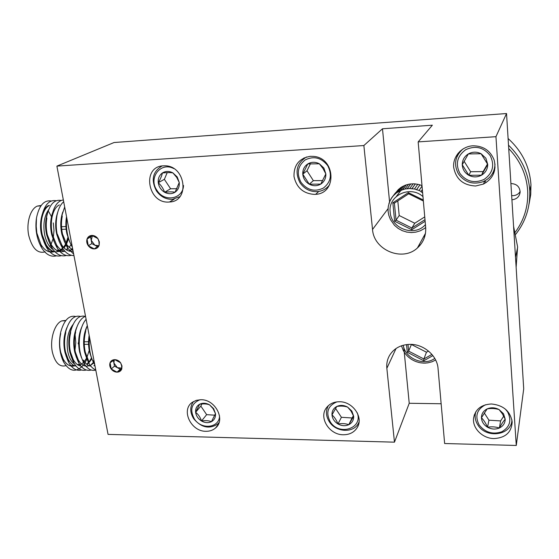 <?xml version="1.0" encoding="UTF-8"?>
<svg xmlns="http://www.w3.org/2000/svg" width="559" height="559" viewBox="0 0 559 559"><rect width="100%" height="100%" fill="white"/><g stroke="black" fill="none" stroke-linecap="round" stroke-linejoin="round"><path stroke-width="0.84" d="M494.994 163.983C494.68 172.242 490.725 178.146 483.123 181.682C472.935 184.973 464.704 182.374 458.422 173.877C453.496 164.409 455.04 156.08 463.055 148.897M460.106 151.112L459.135 152.873M490.257 155.681C483.647 147.241 475.457 145.249 465.682 149.714C457.178 156.045 455.229 163.92 459.847 173.339C466.325 181.661 474.43 183.673 484.171 179.383C492.807 173.178 494.841 165.282 490.257 155.681M485.883 158.225L481.089 153.732L468.316 153.942L462.258 164.737L468.854 175.309L481.551 175.184L487.727 164.409L481.089 153.732C476.764 151.601 472.509 151.664 468.316 153.942C464.312 156.485 462.293 160.091 462.258 164.737C462.552 169.377 464.746 172.899 468.854 175.309C473.124 177.441 477.358 177.399 481.551 175.184C485.582 172.682 487.644 169.091 487.727 164.409L485.883 158.225M511.925 419.865C511.702 435.51 485.946 439.018 477.777 424.805C475.737 421.57 474.877 418.174 475.206 414.624L475.8 411.794M485.498 404.758C476.827 409.419 474.71 416.141 479.154 424.938C485.156 432.505 492.71 434.783 501.821 431.772C509.913 427.041 511.841 420.417 507.614 411.885L505.448 409.167M503.526 413.765L499.082 409.593C495.302 408.433 491.333 408.203 487.162 408.895L481.446 417.727C483.675 419.956 485.708 423.121 487.553 427.237C491.627 426.524 495.581 426.783 499.397 427.991C501.472 424.141 503.407 421.206 505.21 419.187L502.268 413.674L499.082 409.593C495.057 407.469 491.081 407.231 487.162 408.895C483.409 410.802 481.502 413.744 481.446 417.727C481.69 421.724 483.731 424.889 487.553 427.237C491.522 429.354 495.47 429.605 499.397 427.991C503.177 426.126 505.112 423.191 505.21 419.187L503.526 413.765M329.656 184.659C326.666 188.732 322.634 191.045 317.575 191.604C310.266 191.961 304.417 189.026 300.043 182.8C294.537 171.837 296.696 163.228 306.507 156.974M327.728 165.653C321.355 157.631 313.837 155.723 305.186 159.923C297.765 165.904 296.368 173.367 300.994 182.311C307.247 190.214 314.696 192.142 323.319 188.103C330.858 182.241 332.332 174.757 327.728 165.653M323.892 168.049L319.336 163.78L307.771 163.941L302.775 174.156L309.253 184.197L320.754 184.114L325.848 173.919L323.004 168.504L319.336 163.78C315.318 161.747 311.468 161.796 307.771 163.941C304.257 166.344 302.594 169.747 302.775 174.156C303.257 178.559 305.417 181.899 309.253 184.197C313.222 186.231 317.051 186.203 320.754 184.114C324.29 181.752 325.988 178.356 325.848 173.919L323.892 168.049M359.053 422.059L358.361 423.456C353.218 433.428 335.742 432.247 329.279 421.668C325.862 416.113 325.562 410.767 328.392 405.638M336.818 401.893C327.742 405.841 325.548 412.479 330.236 421.786C338.922 436.334 363.378 428.453 357.236 412.801M351.87 411.096L347.635 407.12C344.491 406.023 340.871 405.806 336.77 406.463L331.983 414.904C334.457 417.035 336.455 420.061 337.985 423.974C342.003 423.303 345.602 423.54 348.795 424.686L353.665 416.273L350.996 411.012L347.635 407.12C343.883 405.093 340.256 404.877 336.77 406.463C333.45 408.287 331.85 411.096 331.983 414.904C332.395 418.712 334.401 421.738 337.985 423.974C341.696 425.993 345.301 426.231 348.795 424.686C352.135 422.897 353.763 420.095 353.665 416.273L351.87 411.096M179.886 196.628L172.514 199.325C165.981 199.528 160.622 196.719 156.443 190.885C150.804 179.928 152.677 171.613 162.068 165.953M173.702 168.552C160.531 161.411 148.009 178.181 156.995 190.437C164.318 202.554 183.066 199.207 183.52 185.483M177.217 176.937L172.885 172.878C170.209 172.479 166.701 172.521 162.362 172.997C161.824 175.771 160.461 179.006 158.26 182.695C161.195 185.42 163.312 188.607 164.605 192.254C168.86 191.758 172.347 191.744 175.079 192.198L179.257 182.52L176.693 177.357L172.885 172.878C169.139 170.928 165.632 170.97 162.362 172.997C159.266 175.274 157.904 178.503 158.26 182.695C158.896 186.874 161.006 190.06 164.605 192.254C168.308 194.197 171.802 194.176 175.079 192.198C178.195 189.962 179.586 186.741 179.257 182.52L177.217 176.937M219.065 422.576L217.654 424.057C209.269 429.368 201.296 427.614 193.742 418.81C189.85 412.472 189.774 406.714 193.512 401.53M199.996 399.727C191.457 403.319 189.578 409.719 194.343 418.915C201.303 430.171 219.575 428.047 219.526 415.805M213.622 408.664L209.576 404.863C206.97 403.822 203.651 403.619 199.626 404.241L195.636 412.318C198.298 414.366 200.262 417.259 201.519 420.997C205.467 420.361 208.773 420.585 211.428 421.675L215.488 413.618L213.056 408.594L209.576 404.863C206.054 402.927 202.735 402.725 199.626 404.241C196.67 405.988 195.343 408.685 195.636 412.318C196.181 415.973 198.145 418.866 201.519 420.997C205.006 422.932 208.304 423.156 211.428 421.675C214.397 419.963 215.753 417.273 215.488 413.618L213.622 408.664M48.773 211.735L51.463 216.689M53.175 249.628C49.08 247.043 46.222 242.033 44.608 234.605C42.931 224.327 44.273 216.019 48.64 209.681M55.802 227.967L55.872 228.799M49.444 205.439C45.726 207.249 43.169 211.7 41.764 218.8C40.884 224.18 41.066 229.588 42.302 235.025L46.145 244.702C48.71 248.839 51.687 251.222 55.068 251.85M59.191 251.48L61.315 250.411M61.644 250.187L63.076 248.972M64.075 247.882L65.962 245.128M66.465 244.199L68.457 239.028M68.086 238.001L66.116 243.605M65.655 244.514L63.733 247.518M62.811 248.594L61.308 249.971M60.98 250.215L58.856 251.382M58.527 251.508C50.904 253.178 45.265 247.693 41.625 235.053C38.515 222.866 42.372 207.864 48.78 205.474M56.452 255.854C50.792 257.245 45.81 254.485 41.513 247.581C36.621 238.63 34.938 228.771 36.475 217.996L36.202 226.227L36.824 232.984L40.947 244.562C44.657 250.579 48.982 252.982 53.93 251.781M54.258 251.676L54.733 251.494M41.226 205.46L37.334 206.082C30.333 208.78 26.049 223.125 28.761 235.605C32.184 248.482 37.67 253.898 45.23 251.836M46.942 250.872L47.305 250.6M69.777 242.061L66.947 233.962C65.662 228.128 65.529 222.37 66.535 216.675M62.252 216.256C61.099 222.119 61.197 228.086 62.531 234.158L67.066 245.128L72.984 250.502M64.523 241.928L61.846 234.186C60.148 226.185 60.463 218.793 62.797 212.001M57.444 234.375L61.818 245.045C65.11 249.936 68.876 251.99 73.117 251.208M59.289 241.774L56.766 234.403C55.082 226.591 55.369 219.324 57.619 212.595M59.373 204.908C55.872 206.627 53.405 210.827 51.973 217.507C50.953 223.139 51.093 228.834 52.378 234.591L56.578 244.94C59.072 248.776 61.937 250.97 65.179 251.515M69.106 251.103L71.245 249.985M71.573 249.74L72.663 248.818M72.558 248.28L71.238 249.517M70.902 249.775L68.771 250.998M54.062 241.621L51.701 234.619C50.044 226.996 50.296 219.862 52.448 213.196M46.858 218.15C45.908 223.656 46.069 229.211 47.333 234.808L51.358 244.828C54.964 250.411 59.114 252.598 63.81 251.403M64.145 251.291L64.746 251.054M66.598 249.964L68.079 248.678M69.036 247.609L70.965 244.716M67.814 248.294L66.262 249.747M64.558 250.844L63.803 251.194M48.857 241.446L46.656 234.836C45.02 227.408 45.237 220.4 47.298 213.817M99.355 241.928L97.895 238.588C96.239 236.471 94.219 235.423 91.837 235.43C89.489 235.618 87.889 236.82 87.043 239.028C86.359 241.32 86.771 243.556 88.294 245.75C89.936 247.854 91.949 248.902 94.317 248.902C96.665 248.727 98.265 247.539 99.125 245.331L99.355 241.928M98.964 241.691L97.895 238.588L91.837 235.43L87.043 239.028L88.294 245.75L94.317 248.902L99.125 245.331L98.964 241.691M92.466 235.612L91.208 240.293L94.82 245.191L98.643 245.722M74.508 363.958C71.314 361.827 69.078 357.746 67.8 351.716C66.116 340.424 67.87 331.34 73.075 324.458M78.644 341.835L78.183 343.589L78.665 344.372M81.53 369.988C76.499 371.232 72.209 368.674 68.645 362.309C64.25 353.12 63.279 342.856 65.731 331.529L65.676 333.087C64.208 339.558 64.18 345.923 65.585 352.191L68.142 359.185C70.378 363.266 73.019 365.565 76.066 366.096M89.335 350.961L89.14 351.702M66.367 356.789L64.928 352.191C63.09 343.394 63.74 335.218 66.877 327.658M60.714 333.513C59.324 339.858 59.317 346.091 60.7 352.198L63.104 358.871C66.214 364.622 70.022 366.963 74.522 365.886M74.85 365.782L75.591 365.502M65.92 320.405L61.846 320.866C54.593 323.472 49.604 339.565 52.392 352.205C55.138 362.98 59.722 367.438 66.137 365.579M94.778 364.775L93.521 360.604L94.171 361.603M91.627 358.298L89.587 352.156C88.385 346.706 88.231 341.067 89.147 335.246M85.681 331.508C83.927 338.391 83.794 345.28 85.289 352.163L88.413 360.338L89.119 363.671C83.962 353.686 82.886 342.346 85.897 329.663L87.288 325.527M86.547 358.012L84.619 352.163C82.732 342.632 83.515 334.03 86.959 326.358M95.799 370.128C91.257 371.162 87.316 368.905 83.983 363.35L83.326 360.066C85.492 363.734 88.015 365.775 90.872 366.187M94.226 365.817L94.918 365.53M94.862 365.23L93.905 365.684M81.474 357.718L79.671 352.17C77.792 342.821 78.546 334.324 81.921 326.673M75.647 332.277C74.033 338.964 73.949 345.595 75.402 352.177L78.246 359.786C80.44 363.588 83.005 365.705 85.925 366.152M89.356 365.81L91.522 364.699M91.865 364.454L93.947 362.518M93.388 362.421L91.55 364.195M90.097 365.174L89.035 365.684M88.706 365.803L86.582 366.222M76.422 357.418L74.738 352.177C72.873 343.009 73.592 334.617 76.89 326.994M70.651 332.675C69.113 339.257 69.057 345.762 70.483 352.184L73.187 359.493C75.402 363.427 78.001 365.635 80.985 366.124M84.507 365.803L85.366 365.453M87.001 364.482L88.923 362.756M89.552 362.043L91.774 358.696M91.494 357.998L89.244 361.617M88.895 362.05L86.694 364.223M85.192 365.209L84.185 365.677M71.391 357.11L69.826 352.184C67.974 343.205 68.659 334.918 71.88 327.322M121.995 365.935L120.604 362.791C119.011 360.779 117.062 359.723 114.742 359.64C112.464 359.723 110.899 360.765 110.06 362.77C109.375 364.852 109.76 366.935 111.22 369.017C112.806 371.022 114.749 372.07 117.055 372.161C119.333 372.098 120.898 371.064 121.75 369.066L121.995 365.935M121.589 365.558L120.604 362.791L114.742 359.64L110.06 362.77L111.22 369.017L117.055 372.161L121.75 369.066L121.589 365.558M114.281 359.905L113.896 363.022L117.362 367.682L121.785 368.115M401.621 346.175L401.502 345.776M403.186 350.255L401.641 346.259M405.589 354.057L404.213 352.128M408.727 357.299L406.973 355.643M412.451 359.919L410.404 358.612M416.623 361.813L414.359 360.904M421.053 362.889L418.67 362.421M425.56 363.105L423.163 363.098M431.918 361.799L427.635 362.903M435.636 360.01L431.904 361.841M388.784 215.208L388.177 211.875M390.427 219.54L388.798 215.271M394.374 225.151L390.448 219.582M397.945 228.226L394.354 225.207M402.054 230.539L397.917 228.275M406.526 231.992L402.019 230.588M411.179 232.537L406.491 232.055M415.812 232.139L411.144 232.593M420.214 230.818L415.889 232.125M424.197 228.645L420.326 230.769M425.672 227.485L424.358 228.533M423.701 236.534L424.693 236.757M515.3 232.153C524.237 219.96 528.374 206.201 527.696 190.871C526.571 174.743 520.247 160.636 508.718 148.547M508.508 145.158C521.421 157.827 528.493 172.878 529.729 190.326L529.75 190.815C530.316 207.089 525.663 221.56 515.796 234.214M516.132 267.251L517.592 246.785L513.567 226.262M529.066 203.993L530.729 194.651L530.952 184.638C529.632 166.512 522.015 151.147 508.096 138.534M515.07 250.264L515.775 261.619M486.05 182.632L484.905 180.843M511.66 195.608L513.239 195.671C516.292 195.426 518.591 194.05 520.143 191.527M511.918 199.78L512.1 199.773C516.789 199.186 519.465 196.649 520.129 192.177C519.779 186.776 516.768 183.897 511.087 183.548L510.905 183.562M386.849 368.311L394.465 442.162L108.055 434.392L56.892 166.114L363.867 145.536L372.532 229.476C373.768 250.125 402.431 262.101 417.419 247.965C423.429 242.494 426.175 235.618 425.665 227.338L418.16 141.895L495.952 136.675L516.271 445.467L444.636 443.525L438.053 368.514C437.236 355.629 423.708 344.016 409.95 344.358C400.999 344.651 394.284 348.194 389.819 354.986C387.38 359.046 386.388 363.49 386.849 368.311L396.058 348.495M472.767 145.801C461.615 146.458 452.741 156.555 453.663 167.211C455.885 179.132 463.222 185.385 475.681 185.993L483.493 184.051C493.108 178.67 496.658 170.663 494.142 160.028C490.334 150.539 483.214 145.801 472.767 145.801M456.871 156.946L458.024 153.32M491.48 403.975C481.257 404.541 475.29 409.265 473.585 418.146C472.215 428.18 482.564 438.529 493.988 438.563C505.483 437.872 511.541 432.345 512.177 421.975C510.388 411.256 503.484 405.254 491.48 403.975M200.863 399.72L196.265 400.349L192.317 402.305C180.683 409.95 190.968 431.632 205.929 431.296C209.709 431.352 212.909 430.255 215.522 428.005C225.941 419.851 215.355 399.238 200.863 399.72M310.301 156.317C299.17 158.295 293.734 165.045 293.999 176.546C296.563 187.852 303.509 193.805 314.822 194.406L315.625 194.343C337.21 193.4 335.54 157.834 313.508 156.387L310.301 156.317M303.237 159.008L304.145 157.834M339.411 401.746C333.898 401.788 329.614 403.759 326.547 407.651C318.42 417.503 329.293 434.965 343.324 434.762C349.648 434.741 354.315 432.296 357.334 427.418C363.748 417.307 352.701 401.425 339.411 401.746M163.312 165.827C141.385 166.505 147.709 204.084 169.118 202.023L169.51 201.995C190.179 201.478 185.854 165.604 164.863 165.799L163.312 165.827M56.892 166.114L114.057 142.524L506.538 113.533L523.713 388.819L516.271 445.467M328.392 186.832L327.085 187.531M494.575 170.614L492.36 173.758M495.952 136.675L506.538 113.533M363.867 145.536L382.482 128.78L389.574 201.897L391.754 197.718L395.479 192.848M418.16 141.895L432.352 125.195L382.482 128.78M394.465 442.162L409.23 403.277L441.149 403.752M403.787 347.453L403.898 348.592M403.912 348.718L404.22 351.849M404.234 351.981L409.23 403.277M401.069 190.221L396.429 196.349M419.418 246.016L418.754 245.534M419.292 244.556L420.144 245.184M422.038 186.042L419.054 190.465L421.088 191.457L422.345 189.564L420.934 191.695L422.632 192.778M416.658 189.578L419.914 184.84L417.776 184.281L414.478 189.012L419.054 190.465M411.969 188.628L415.316 183.911L413.129 183.799L409.74 188.516L414.478 189.012M407.231 188.649L410.662 183.939L408.524 184.274L405.044 188.991L409.74 188.516M398.42 191.534L402.019 186.783L400.244 187.95L396.617 192.722L402.641 189.634L406.162 184.91L404.164 185.679L400.607 190.416L405.044 188.991M394.745 194.266L398.406 189.473L393.25 195.797L396.617 192.722M388.351 206.117L389.749 201.519M400.027 188.236L398.406 189.473M404.059 185.819L402.019 186.783M408.454 184.365L406.162 184.91M413.08 183.869L410.662 183.939M417.741 184.344L415.316 183.911M422.003 185.672L419.914 184.84M391.768 197.704L393.25 195.797M388.889 203.762L389.574 201.806M388.086 210.666L388.142 208.172M397.812 200.905L399.203 215.529L396.031 220.155L394.633 221.245L392.851 202.805L394.395 203.134L396.031 220.155L411.857 228.002L411.773 229.742L394.633 221.245M399.203 215.529L414.764 223.23L411.857 228.002L424.987 219.666M414.764 223.23L424.742 216.885M392.851 202.805L408.37 192.673L408.72 193.791M393.201 195.985L391.712 197.921M398.483 189.515L394.682 194.497M402.075 186.839L398.343 191.779M406.204 184.973L402.55 189.878M410.69 184.002L407.12 188.893M415.323 183.974L411.843 188.879M419.9 184.896L416.518 189.822M411.452 344.393L408.622 351.129L407.28 352.261L406.54 344.582M411.466 344.526L426.475 352.219L423.876 358.969L423.806 360.751L407.28 352.261M426.475 352.219L428.501 351.066M113.421 360.443L114.469 366.124L120.262 369.24L121.778 368.241M120.262 369.24L117.055 372.161M114.469 366.124L111.22 369.017M75.116 334.911L75.793 342.464L74.983 350.116M94.268 363.986C90.111 356.509 88.518 347.551 89.496 337.105M95.757 369.904C93.318 368.996 91.103 366.921 89.119 363.671M83.983 363.35C79.008 353.547 77.953 342.464 80.831 330.11C82.152 325.352 83.913 321.753 86.1 319.301M91.236 370.016C86.456 371.26 82.327 368.926 78.854 363.015C74.067 353.407 73.047 342.59 75.779 330.572C77.98 322.69 81.23 317.924 85.527 316.282M86.372 370.002C81.474 371.246 77.261 368.8 73.746 362.665C69.155 353.267 68.156 342.723 70.748 331.04C74.081 319.734 78.917 314.85 85.254 316.38M65.731 331.529C69.057 319.958 73.963 314.934 80.447 316.436M86.98 358.927L85.087 362.609M84.814 363.05L83.263 365.23M83.067 365.467C75.947 372.839 69.442 371.658 63.565 361.932C59.373 352.967 58.422 342.995 60.735 332.025C64.04 320.195 69.016 315.017 75.654 316.492M89.223 350.388L86.938 357.376M86.575 358.102L84.29 361.582M83.487 362.456L81.537 363.993M81.139 364.216L78.071 365.027M92.403 235.591L90.593 236.953L91.823 243.633L97.504 246.596M91.823 243.633L88.294 245.75M90.593 236.953L87.043 239.028M53.294 222.908L54.006 230.441L53.266 237.799M52.993 239.007L51.058 244.346M50.534 245.317L49.737 246.582M72.363 247.246C67.499 238.567 65.634 228.764 66.752 217.828M73.655 254.045L67.912 248.434C61.902 238.42 60.009 227.066 62.231 214.376L64.676 206.949M73.949 255.561C69.693 255.624 65.906 253.206 62.608 248.294C56.808 238.469 54.957 227.401 57.039 215.075C58.422 208.703 60.638 204.266 63.684 201.743M71.328 255.309C66.095 256.686 61.42 254.296 57.311 248.14C51.735 238.518 49.919 227.73 51.868 215.781C54.041 206.012 57.863 200.737 63.342 199.954M66.353 255.491C60.98 256.874 56.207 254.366 52.036 247.972C46.676 238.56 44.909 228.072 46.718 216.501C49.423 204.566 54.244 199.228 61.183 200.485M61.399 255.673C55.879 257.056 51.002 254.429 46.767 247.784C41.639 238.595 39.913 228.414 41.583 217.241C44.252 205.027 49.129 199.528 56.228 200.751M36.475 217.996C39.088 205.488 44.028 199.822 51.295 201.009M67.891 237.4L65.969 243.354M65.529 244.255L63.53 247.295M63.188 247.686L60.847 249.649M60.449 249.873L57.304 250.739M201.883 403.975L200.835 406.086L206.641 414.652L214.838 415.19M200.835 406.086L195.636 412.318M206.641 414.652L201.519 420.997M167.211 172.626L164.36 179.334L170.607 188.76L176.979 188.718M164.36 179.334L158.26 182.695M170.607 188.76L164.605 192.254M335.603 408.496L341.409 417.3L352.079 417.978L353.414 415.672M341.409 417.3L337.985 423.974M352.079 417.978L348.795 424.686M310.455 163.689L306.989 170.768L313.361 180.655L322.711 180.578M306.989 170.768L302.775 174.156M313.361 180.655L309.253 184.197M484.255 412.898L488.936 420.193L500.612 420.92L503.729 416.182M488.936 420.193L487.553 427.237M500.612 420.92L499.397 427.991M494.233 169.482L495.043 167.63M464.159 161.341L470.643 171.725L483.144 171.592L487.504 163.976M470.643 171.725L468.854 175.309M483.144 171.592L481.551 175.184M403.235 345.245C405.156 358.578 424.043 366.536 434.769 358.396M422.967 196.607C410.047 184.784 387.722 195.706 390.189 212.21C391.034 228.743 414.806 237.226 425.42 224.606M372.532 229.476L388.093 208.633M408.37 192.673L423.261 199.982M425.133 221.28L411.773 229.742M408.664 193.819L394.395 203.134M432.904 355.622L423.806 360.751M407.972 344.435L408.622 351.129L423.876 358.969L431.925 354.42M65.927 226.528L61.511 226.73M59.652 251.305L58.995 251.333M54.726 251.487L53.762 251.522M53.091 251.55L48.815 251.704M69.512 250.942L68.848 250.963M64.571 251.124L63.908 251.152M88.567 341.752L84.262 341.773M75.339 365.607L74.375 365.6M73.725 365.6L69.547 365.586M94.597 365.67L93.947 365.67M89.761 365.656L89.112 365.656M84.94 365.642L84.29 365.635M403.207 350.304L404.213 352.065M405.603 354.029L406.973 355.601M408.734 357.271L410.404 358.578M412.465 359.898L414.366 360.876M416.637 361.785L418.684 362.393M421.074 362.861L423.177 363.064M425.595 363.064L427.656 362.861M474.381 414.694L473.585 418.146M174.254 199.088L169.51 201.995M358.228 425.518L357.334 427.418M318.763 191.451L315.625 194.343M218.359 424.295L215.522 428.005M484.814 180.892L483.493 184.051M417.419 247.965L425.476 233.313M530.973 185.113L529.75 190.815M517.627 247.378L515.664 256.553M388.163 211.742L388.086 210.764M398.413 191.548L396.604 192.743M394.724 194.294L393.229 195.832M391.74 197.746L390.622 199.563M388.344 206.187L388.107 208.241M423.352 201.002L408.699 193.805M65.599 320.817L61.846 320.866M88.588 344.323L84.29 344.337M78.246 359.786L78.854 363.015M73.187 359.493L73.746 362.665M68.142 359.185L68.645 362.309M63.104 358.871L63.565 361.932M80.58 364.482L77.261 364.475M40.912 205.894L37.334 206.082M66.144 229.169L61.728 229.365M67.066 245.128L67.912 248.434M61.818 245.045L62.608 248.294M56.578 244.94L57.311 248.14M51.973 217.507L51.868 215.781M51.358 244.828L52.036 247.972M46.145 244.702L46.767 247.784M41.764 218.8L41.583 217.241M40.947 244.562L41.513 247.581M59.925 250.125L56.466 250.257"/></g></svg>
